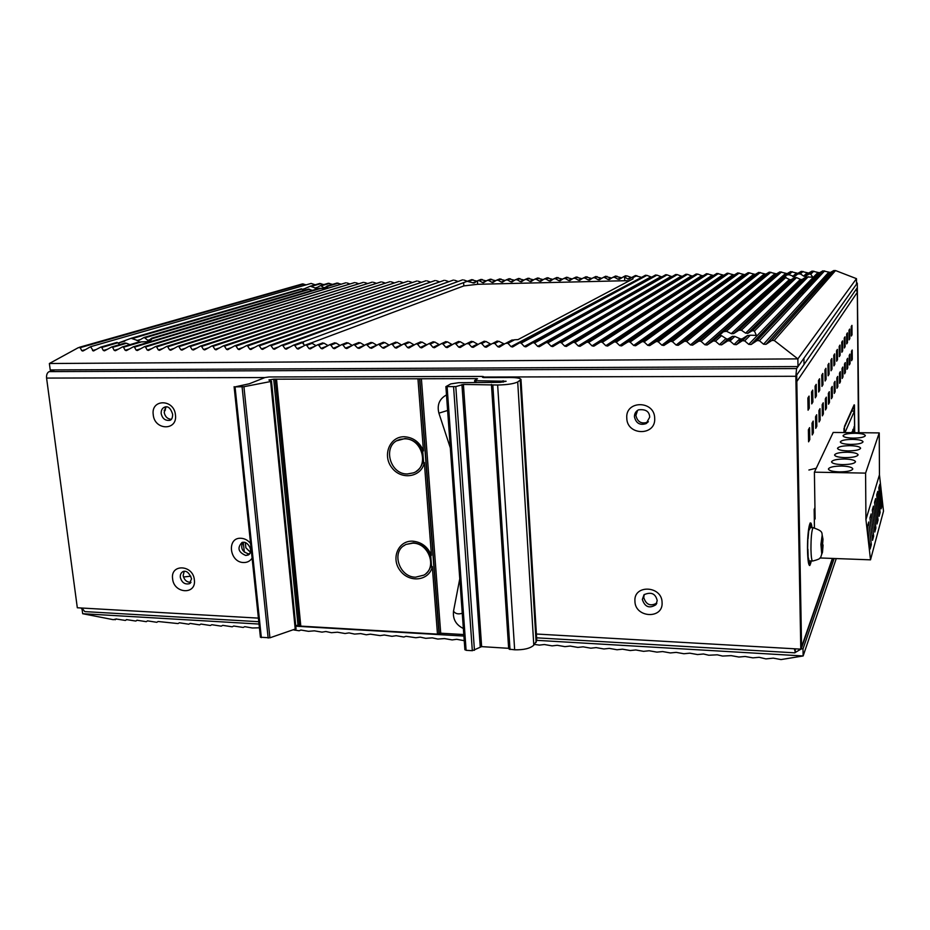 <?xml version="1.0" encoding="UTF-8"?>
<svg xmlns="http://www.w3.org/2000/svg" width="930" height="930" viewBox="0 0 930 930"><rect width="100%" height="100%" fill="white"/><g stroke="black" fill="none" stroke-linecap="round" stroke-linejoin="round"><path stroke-width="1.4" d="M844.51 364.002L845.289 362.595L845.393 372.36L844.614 373.814L844.51 364.002M858.495 432.706L857.309 292.322L856.146 289.358M795.243 648.826L795.313 652.442L801.183 649L801.579 646.873L796.812 381.533L857.309 292.322M808.391 429.8L809.577 427.649L809.774 439.588L808.588 441.82L808.391 429.8M811.553 391.983L812.704 390.1L812.89 401.934L811.739 403.899L811.553 391.983M812.041 423.15L813.18 421.081L813.366 432.799L812.227 434.949L812.041 423.15M815.099 386.148L816.203 384.334L816.377 395.959L815.273 397.842L815.099 386.148M815.563 416.756L816.656 414.757L816.831 426.266L815.738 428.335L815.563 416.756M818.505 380.533L819.563 378.777L819.725 390.205L818.667 392.018L818.505 380.533M818.935 410.595L819.993 408.665L820.155 419.976L819.109 421.964L818.935 410.595M821.783 375.127L822.806 373.442L822.969 384.66L821.946 386.403L821.783 375.127M822.201 404.655L823.213 402.806L823.375 413.92L822.353 415.838L822.201 404.655M824.945 369.908L825.933 368.28L826.084 379.312L825.096 380.998L824.945 369.908M825.34 398.935L826.317 397.145L826.468 408.072L825.491 409.921L825.34 398.935M827.991 364.886L828.944 363.316L829.083 374.151L828.142 375.778L827.991 364.886M828.363 393.413L829.316 391.693L829.455 402.434L828.514 404.213L828.363 393.413M830.943 360.026L831.862 358.515L831.99 369.175L831.071 370.745L830.943 360.026M831.292 388.089L832.211 386.415L832.338 396.982L831.432 398.714L831.292 388.089M833.78 355.341L834.675 353.877L834.791 364.362L833.908 365.885L833.78 355.341M834.117 382.939L835 381.335L835.128 391.728L834.245 393.39L834.117 382.939M836.523 350.819L837.384 349.401L837.512 359.712L836.651 361.189L836.523 350.819M836.849 377.964L837.698 376.406L837.825 386.648L836.965 388.252L836.849 377.964M839.186 346.437L840.011 345.065L840.127 355.225L839.302 356.643L839.186 346.437M839.488 373.163L840.313 371.651L840.429 381.719L839.604 383.276L839.488 373.163M841.755 342.205L842.557 340.88L842.661 350.866L841.859 352.249L841.755 342.205M842.045 368.501L842.836 367.048L842.952 376.964L842.15 378.475L842.045 368.501M844.242 338.101L845.021 336.823L845.126 346.658L844.347 347.994L844.242 338.101M846.649 334.126L847.404 332.882L847.497 342.577L846.742 343.868L846.649 334.126M846.905 359.643L847.66 358.271L847.753 367.896L847.009 369.303L846.905 359.643M848.985 330.29L849.706 329.081L849.799 338.625L849.078 339.88L848.985 330.29M849.23 355.411L849.95 354.086L850.043 363.56L849.323 364.932L849.23 355.411M851.241 326.558L851.95 325.384L852.043 334.8L851.334 336.009L851.241 326.558M851.473 351.319L852.182 350.029L852.264 359.364L851.566 360.7L851.473 351.319M814.448 527.822L814.157 509.442L814.947 507.617M844.022 432.555L843.975 428.498M844.242 427.858L854.112 404.852L854.17 411.06M807.879 398.052L809.065 396.087L809.263 408.142L808.077 410.188L807.879 398.052M807.531 550.56C807.798 560.72 808.577 565.684 809.856 565.463L811.297 560.964C809.402 569.114 808.147 565.638 807.531 550.56C807.542 535.529 808.461 526.368 810.274 523.078C810.96 522.683 811.53 524.206 811.983 527.67C810.495 514.395 807.101 531.309 807.531 550.56M809.263 408.142L808.042 408.142M809.774 439.588L808.554 439.576M813.366 432.799L812.192 432.787M812.89 401.934L811.716 401.934M816.831 426.266L815.703 426.254M816.377 395.959L815.238 395.948M820.155 419.976L819.074 419.976M819.725 390.205L818.644 390.193M823.375 413.92L822.329 413.908M822.969 384.66L821.911 384.66M826.468 408.072L825.468 408.072M826.084 379.312L825.073 379.312M829.455 402.434L828.49 402.434M829.083 374.151L828.119 374.151M832.338 396.982L831.408 396.982M831.99 369.175L831.06 369.175M835.128 391.728L834.222 391.728M834.791 364.362L833.896 364.362M837.825 386.648L836.954 386.648M837.512 359.712L836.628 359.724M840.429 381.719L839.581 381.73M840.127 355.225L839.279 355.225M842.952 376.964L842.138 376.964M842.661 350.866L841.848 350.877M845.393 372.36L844.603 372.36M845.126 346.658L844.335 346.669M847.753 367.896L846.986 367.896M847.497 342.577L846.73 342.589M850.043 363.56L849.311 363.572M849.799 338.625L849.067 338.636M852.264 359.364L851.555 359.375M852.043 334.8L851.322 334.8M809.507 565.51L811.053 560.953M811.739 527.659C811.274 524.195 810.704 522.672 810.03 523.067M832.385 558.419L801.579 646.873L796.696 375.057L804.02 364.502L803.915 358.248L796.58 368.571L795.848 376.278L483.588 377.034M249.24 554.373L245.753 555.466C238.231 552.199 237.011 547.851 242.067 542.423C237.011 547.851 238.231 552.199 245.753 555.466L248.112 555.047L245.753 555.466C238.231 552.199 237.011 547.851 242.067 542.423L243.195 542.248M795.313 652.442L794.383 648.78L800.788 649.14L795.848 376.278M801.579 646.873L800.788 649.14M165.133 407.968L165.377 410.107L164.203 410.56M164.285 410.095L165.377 410.107M81.073 607.988L82.305 609.685M258.784 621.705L84.77 611.603L81.875 608.034L77.318 607.767L46.581 378.08C46.337 374.709 47.221 372.558 49.209 371.616L54.87 369.919M656.836 603.082C650.419 606.616 646.048 604.744 643.723 597.467L644.281 594.468M637.596 410.351L635.888 415.431C637.445 421.929 641.328 424.196 647.559 422.232L648.303 421.755M184.21 571.253L183.164 575.577C184.233 580.111 186.837 582.354 190.999 582.32M166.121 406.817L164.192 412.42C165.087 416.698 167.47 419 171.329 419.314M248.438 553.792L249.833 553.676L248.438 553.792C242.219 551.839 240.335 548.003 242.777 542.271C240.335 548.003 242.219 551.839 248.438 553.792M190.813 576.182L183.466 576.995L190.813 576.182M854.612 432.659L854.426 411.06L851.752 411.048M844.986 432.566L854.426 411.06M854.124 432.659L854.066 426.742L853.426 432.648M853.008 432.648L852.973 429.335L852.298 432.636M851.88 432.636L851.868 431.973L851.589 432.636M243.276 542.26L244.311 552.095M245.334 542.667L245.869 547.77L249.17 551.072L250.635 551.13M249.926 551.106L250.124 553.164M858.541 432.706L857.309 287.684L804.02 364.502L803.915 358.248L857.274 283.104L856.518 283.127L857.274 283.104M858.936 432.706L857.286 283.08M879.234 432.903L865.586 473.114L865.935 519.579L870.515 559.837L883.5 511.163L879.455 474.823L879.234 432.903L833.175 432.45L814.401 472.161L815.122 518.987L814.308 518.963M865.586 473.114L814.401 472.161M870.515 559.837L819.923 557.965M879.455 474.823L865.935 519.579M871.34 544.643L870.143 549.002L867.539 526.136L868.76 521.974L871.34 544.643L869.55 543.806M873.654 536.168L872.503 540.365L869.957 517.894L871.143 513.895L873.654 536.168L871.945 535.355M875.897 527.996L874.781 532.041L872.294 509.966L873.433 506.106L875.897 527.996L874.246 527.217M878.048 520.126L876.978 524.02L874.537 502.316L875.642 498.596L878.048 520.126L876.455 519.37M880.129 512.523L879.106 516.29L876.711 494.946L877.769 491.354L880.129 512.523L878.594 511.802M882.14 505.176L881.14 508.815L878.804 487.82L879.827 484.356L882.14 505.176L880.663 504.49M841.766 466.046C833.873 466.128 829.409 467.104 828.409 468.999C828.897 470.65 832.559 471.603 839.383 471.882C847.346 471.801 851.822 470.824 852.81 468.941C852.287 467.267 848.602 466.302 841.766 466.046M844.649 459.002C836.895 459.095 832.536 460.036 831.548 461.85C832.036 463.442 835.628 464.361 842.348 464.616C850.148 464.535 854.542 463.593 855.507 461.78C854.984 460.176 851.369 459.246 844.649 459.002M847.416 452.224C839.813 452.305 835.535 453.224 834.582 454.979C835.059 456.502 838.604 457.386 845.207 457.63C852.857 457.548 857.158 456.63 858.111 454.875C857.588 453.329 854.031 452.445 847.416 452.224M850.09 445.679C842.638 445.772 838.43 446.656 837.5 448.341C837.965 449.818 841.452 450.666 847.962 450.899C855.461 450.806 859.68 449.911 860.61 448.237C860.099 446.737 856.588 445.889 850.09 445.679M852.671 439.367C845.347 439.46 841.232 440.32 840.313 441.948C840.778 443.366 844.208 444.191 850.613 444.401C857.983 444.296 862.122 443.447 863.028 441.82C862.517 440.378 859.064 439.565 852.671 439.367M855.158 433.275C847.974 433.368 843.929 434.205 843.033 435.775C843.487 437.147 846.87 437.937 853.17 438.123C860.401 438.03 864.47 437.193 865.353 435.635C864.854 434.24 861.459 433.45 855.158 433.275M816.261 468.232L808.891 470.01M49.371 363.514L797.87 358.887L798.01 366.571L50.232 369.942L49.371 363.514L78.376 347.634L80.224 347.646L81.735 350.68L85.56 349.575M119.9 344.553L117.726 342.798L101.742 347.46L100.859 347.053L93.384 350.97L90.535 346.727L83.653 350.656L81.735 350.68M101.742 347.46L103.311 350.471L107.252 349.308M129.968 344.658L126.48 343.251L112.588 347.343L111.693 346.948L105.264 350.447L103.311 350.471M112.588 347.343L114.204 350.366L118.203 349.169M151.485 339.543L148.649 341.601L141.441 341.88L123.504 347.227L122.586 346.832L116.157 350.354L114.204 350.366M123.504 347.227L125.143 350.261L129.212 349.029M345.518 282.894L134.466 347.123L133.536 346.716L127.108 350.25L125.143 350.261M134.466 347.123L136.152 350.157L140.279 348.89M354.272 282.673L145.499 347.006L144.557 346.611L138.128 350.145L136.152 350.157M145.499 347.006L147.219 350.052L151.427 348.75M363.049 282.453L156.589 346.89L155.636 346.495L149.207 350.04L147.219 350.052M156.589 346.89L158.344 349.947L162.622 348.611M371.872 282.232L167.737 346.774L166.772 346.379L160.344 349.936L158.344 349.947M167.737 346.774L169.539 349.843L173.898 348.459M380.73 282.011L178.955 346.669L177.979 346.262L171.55 349.82L169.539 349.843M178.955 346.669L180.792 349.738L185.244 348.308M389.624 281.79L190.243 346.553L189.243 346.146L182.815 349.715L180.792 349.738M190.243 346.553L192.115 349.634L196.649 348.146M398.563 281.569L201.589 346.437L200.578 346.03L194.149 349.61L192.115 349.634M201.589 346.437L203.507 349.517L208.134 347.994M407.538 281.348L212.993 346.32L211.982 345.914L205.542 349.506L203.507 349.517M212.993 346.32L214.958 349.413L219.678 347.832M416.547 281.116L224.479 346.193L223.444 345.797L215.993 349.82L214.958 349.413M224.479 346.193L226.467 349.308L231.303 347.657M425.591 280.895L236.011 346.076L234.965 345.681L227.525 349.703L226.467 349.308M236.011 346.076L238.057 349.192L242.997 347.483M434.682 280.674L247.624 345.96L246.566 345.553L239.126 349.599L238.057 349.192M247.624 345.96L249.705 349.087L254.762 347.309M443.808 280.442L259.307 345.844L258.226 345.437L250.786 349.494L249.705 349.087M259.307 345.844L261.423 348.971L266.608 347.123M452.98 280.221L271.048 345.716L269.956 345.321L262.527 349.378L261.423 348.971M271.048 345.716L273.211 348.866L278.535 346.937M462.175 279.988L282.86 345.6L281.755 345.193L274.327 349.262L273.211 348.866M282.86 345.6L285.068 348.75L290.532 346.739M304.598 345.344L302.32 342.682L294.74 345.483L293.613 345.077L286.207 349.157L285.068 348.75M294.74 345.483L296.995 348.634L302.622 346.53M315.933 345.635L312.131 343.321L306.691 345.356L305.551 344.949L298.146 349.041L296.995 348.634M306.691 345.356L308.993 348.529L314.793 346.32M327.953 345.542L324.07 343.193L318.723 345.228L317.56 344.832L310.155 348.924L308.993 348.529M318.723 345.228L321.059 348.413L327.046 346.1M340.043 345.46L336.09 343.065L330.813 345.111L329.639 344.704L322.245 348.808L321.059 348.413M330.813 345.111L333.207 348.297L339.38 345.855M352.203 345.379L348.169 342.938L342.972 344.983L341.775 344.577L334.405 348.692L333.207 348.297M342.972 344.983L345.414 348.18L351.819 345.611M346.623 348.564L347.576 348.18L345.414 348.18M347.611 348.157L353.993 344.46L357.701 348.064L364.351 345.344M358.934 348.436L359.898 348.041L357.701 348.064M359.898 348.041L366.292 344.333L370.059 347.948L376.743 345.204M371.303 348.32L372.302 347.913L370.059 347.948M372.267 347.925L378.65 344.205L382.486 347.832L389.135 345.111M401.586 345.018L397.226 342.403L392.367 344.472L391.088 344.077L383.765 348.227L382.486 347.832M392.367 344.472L394.994 347.715L401.411 344.925M414.129 344.925L409.665 342.275L404.899 344.344L403.608 343.949L396.296 348.111L394.994 347.715M404.899 344.344L407.573 347.588L413.873 344.798M426.742 344.832L422.185 342.135L417.512 344.216L416.187 343.821L408.898 347.983L407.573 347.588M417.512 344.216L420.232 347.471L426.417 344.67M439.448 344.739L434.787 342.007L430.195 344.088L428.846 343.693L421.569 347.867L420.232 347.471M430.195 344.088L432.962 347.355L439.03 344.542M452.224 344.635L447.458 341.868L442.947 343.961L441.587 343.565L434.333 347.75L432.962 347.355M442.947 343.961L445.772 347.227L451.724 344.414M465.081 344.53L460.211 341.728L455.793 343.833L454.41 343.437L447.167 347.622L445.772 347.227M455.793 343.833L458.664 347.111L464.489 344.286M478.02 344.425L473.033 341.589L468.708 343.693L466.395 343.716L460.083 347.495L458.664 347.111M468.708 343.693L471.638 346.983L477.334 344.158M491.052 344.321L485.937 341.45L481.705 343.565L480.264 343.17L473.079 347.367L471.638 346.983M481.705 343.565L484.681 346.867L490.261 344.03M504.409 344.053L498.91 341.31L494.783 343.426L492.435 343.449L486.146 347.25L484.681 346.867M494.783 343.426L497.806 346.739L503.456 343.798M625.1 275.919L626.878 275.873L624.588 277.024L627.785 279L629.412 279.047L632.354 277.14L633.074 278.826L518.033 339.59L514.615 339.787L507.943 343.298L505.583 343.321L499.305 347.123L497.806 346.739M507.943 343.298L511.023 346.611L641.642 277.326M645.095 275.408L646.896 275.361L521.172 343.158L519.661 342.775L512.546 346.995L511.023 346.611M521.172 343.158L524.311 346.483L650.895 276.884L651.79 277.082M655.162 275.152L656.975 275.117L534.494 343.019L532.948 342.647L525.869 346.855L524.311 346.483M534.494 343.019L537.68 346.355L660.963 276.629L662.009 276.826M545.875 342.693L665.717 274.699L667.089 274.85L547.898 342.879L546.317 342.507L539.272 346.727L537.68 346.355M547.898 342.879L551.141 346.227L671.088 276.373L672.285 276.559M559.255 342.6L675.436 274.641L677.261 274.594L561.383 342.74L559.767 342.38L552.769 346.599L551.141 346.227M561.383 342.74L564.684 346.1L681.248 276.129L682.667 276.268M572.717 342.507L685.643 274.385L687.479 274.338L574.949 342.612L573.31 342.252L566.335 346.46L564.684 346.1M574.949 342.612L578.309 345.972L691.455 275.873L692.873 276.012M586.26 342.426L695.896 274.129L697.744 274.083L588.609 342.461L586.923 342.112L580.006 346.332L578.309 345.972M588.609 342.461L592.026 345.844L701.708 275.617L703.15 275.757L706.614 273.687L713.473 275.489L716.949 273.42L723.842 275.222L727.33 273.164L734.258 274.966L737.757 272.909L744.732 274.699L748.243 272.653L755.253 274.431L758.764 272.385L765.832 274.152L769.331 272.13L776.457 273.885L779.945 271.874L787.129 273.606L790.616 271.606L797.859 273.327L801.323 271.351L808.647 273.048L812.088 271.095L819.481 272.757L822.887 270.839L830.374 272.467L833.768 270.572L835.547 270.56L856.484 278.663L856.53 284.15L798.01 366.571M708.044 273.815L602.349 342.321L600.629 341.984L593.759 346.193L592.026 345.844M602.349 342.321L605.825 345.716L712.008 275.361M718.402 273.56L616.183 342.182L614.416 341.845L607.592 346.053L605.825 345.716M616.183 342.182L619.706 345.588L722.366 275.106M728.806 273.292L630.098 342.042L628.285 341.717L621.519 345.914L619.706 345.588M630.098 342.042L633.679 345.449L732.759 274.838M739.269 273.036L644.095 341.903L642.246 341.577L635.539 345.762L633.679 345.449M644.095 341.903L647.745 345.321L743.21 274.582M749.766 272.769L658.196 341.752L656.289 341.45L649.652 345.623L647.745 345.321M658.196 341.752L661.893 345.181L753.695 274.315M760.322 272.502L672.378 341.612L670.425 341.322L663.857 345.472L661.893 345.181M672.378 341.612L676.145 345.053L764.239 274.059M770.923 272.234L686.654 341.461L684.643 341.182L678.156 345.321L676.145 345.053M686.654 341.461L690.479 344.914L774.83 273.792M781.572 271.967L701.022 341.31L698.942 341.054L692.559 345.17L690.479 344.914M701.022 341.31L704.905 344.774L785.478 273.525M726.609 338.939L721.564 335.66L715.472 341.171L713.333 340.926L707.056 345.007L704.905 344.774M715.472 341.171L719.425 344.635L725.9 338.613M740.617 338.973L734.851 336.416L730.027 341.019L727.818 340.81L721.645 344.844L719.425 344.635M730.027 341.019L734.049 344.495L739.885 338.764M812.657 277.14L806.089 276.977L752.277 330.685L754.439 331.022L756.357 335.381L750.278 335.219L744.674 340.868L742.396 340.694L736.339 344.681L734.049 344.495M744.674 340.868L748.755 344.356L817.702 272.723M824.666 270.874L759.415 340.717L757.043 340.578L751.126 344.507L748.755 344.356M759.415 340.717L763.565 344.216L828.549 272.455M835.547 270.56L774.248 340.496L771.842 340.438L766.029 344.321L763.565 344.216M774.248 340.496L797.87 358.887L856.484 278.663M302.308 283.964L306.214 284.847M697.744 274.083L701.708 275.617M687.479 274.338L691.455 275.873M677.261 274.594L681.248 276.129M667.089 274.85L671.088 276.373M656.975 275.117L660.963 276.629M646.896 275.361L650.895 276.884M635.074 275.664L640.875 277.128M626.878 275.873L631.575 277.559M615.16 276.163L621.693 277.814M605.279 276.419L611.731 278.047M595.433 276.663L601.815 278.279M585.633 276.919L591.945 278.512M575.879 277.163L582.122 278.744M566.161 277.407L572.345 278.965M556.5 277.651L562.615 279.198M546.875 277.896L552.932 279.419M537.284 278.14L543.283 279.639M527.752 278.372L533.681 279.86M518.254 278.605L524.125 280.07M508.815 278.837L514.615 280.29M499.398 279.07L505.141 280.5M490.04 279.302L495.713 280.721M480.717 279.535L486.32 280.93M471.429 279.756L476.974 281.151M463.779 279.988L467.36 281.255M454.561 280.232L458.095 281.465M445.377 280.453L448.876 281.674M436.24 280.686L439.692 281.883M427.137 280.918L430.544 282.092M418.082 281.151L421.441 282.313M409.061 281.372L412.374 282.522M400.074 281.604L403.353 282.732M391.135 281.825L394.367 282.929M382.218 282.057L385.427 283.139M373.36 282.278L376.511 283.348M364.525 282.499L367.641 283.557M355.725 282.72L358.817 283.766M346.971 282.941L350.017 283.964M336.811 283.104L341.264 284.173M328.139 283.325L332.545 284.382M319.502 283.545L323.873 284.58M90.535 346.727L311.143 283.429L315.224 284.789M797.87 293.322L800.067 293.229M801.765 293.113L804.113 292.88M812.715 277.035L810.751 274.245L809.216 273.966L805.613 276.14L808.833 272.943M790.349 271.746L723.389 331.766L726.423 331.254L731.282 333.614L734.003 333.382L791.325 279.558L794.58 277.617L738.85 330.255L741.373 330.197L745.616 333.149L747.987 333.266L802.451 279.279L806.089 276.977M786.664 275.048L788.931 274.71L794.429 276.536L798.08 273.211M801.09 271.467L794.708 276.384M798.428 273.978L800.393 273.92L803.741 276.105L805.613 276.14M802.451 279.279L747.708 333.405M800.87 279.57L796.557 277.582L794.58 277.617M791.325 279.558L733.631 333.591L731.585 333.742M789.942 279.709L784.409 277.059M793.953 287.696L792.011 287.614M750.278 335.219L747.325 335.625L742.047 340.892M736.665 344.472L742.605 338.59L747.325 335.625M752.277 330.685L747.987 333.266M742.605 338.59L736.327 344.67M734.851 336.416L732.305 336.428L727.423 341.043M722.04 344.612L728.237 338.787L732.305 336.428M738.85 330.255L734.003 333.382M728.237 338.787L721.645 344.844M721.564 335.66L719.576 335.195L712.88 341.194M723.389 331.766L719.576 335.195M514.615 339.787L511.151 340.403M498.91 341.31L496.585 341.345M485.937 341.45L483.623 341.473M473.033 341.589L470.731 341.612M460.211 341.728L457.92 341.752M447.458 341.868L445.179 341.891M434.787 342.007L432.531 342.031M422.185 342.135L419.942 342.159M409.665 342.275L407.433 342.298M397.226 342.403L395.006 342.426M382.649 342.566L384.857 342.542L389.019 345.053M370.361 342.693L372.558 342.67L376.708 345.17M358.166 342.81L360.329 342.798L364.444 345.286M348.169 342.938L346.041 342.926M336.09 343.065L333.986 343.054M324.07 343.193L322.001 343.17M312.131 343.321L310.085 343.286M629.412 280.755L624.739 280.732L624.588 277.024L623.367 276.849L619.682 279.14L617.892 279.186L620.961 277.628M616.939 276.129L614.602 277.291L617.892 279.186M614.602 277.291L612.823 277.326L609.162 279.616L607.929 279.43L611.068 277.872M607.046 276.373L604.651 277.535L607.929 279.43M604.651 277.535L603.442 277.338L599.222 279.86L598.013 279.674L601.222 278.117M597.188 276.617L594.747 277.779L598.013 279.674M594.747 277.779L592.98 277.826L589.341 280.104L588.144 279.918L591.422 278.361M587.388 276.873L584.889 278.035L588.144 279.918M584.889 278.035L583.122 278.07L579.495 280.349L578.321 280.151L581.669 278.605M577.623 277.117L575.066 278.279L578.321 280.151M575.066 278.279L573.322 278.314L569.706 280.593L568.532 280.395L571.95 278.849M567.904 277.361L565.301 278.523L568.532 280.395M565.301 278.523L563.557 278.558L559.953 280.837L558.791 280.639L562.29 279.093M558.221 277.605L555.57 278.768L558.791 280.639M555.57 278.768L553.827 278.802L550.246 281.069L549.095 280.872L552.653 279.326M548.595 277.849L545.875 279.012L549.095 280.872M545.875 279.012L544.155 279.047L540.574 281.313L539.435 281.116L543.074 279.57M538.993 278.093L536.238 279.244L539.435 281.116M536.238 279.244L534.518 279.291L530.949 281.546L529.833 281.348L533.529 279.802M529.449 278.337L526.636 279.488L529.833 281.348M526.636 279.488L524.927 279.535L521.381 281.778L520.265 281.581L524.032 280.035M519.94 278.57L517.08 279.721L520.265 281.581M517.08 279.721L515.371 279.767L511.837 282.023L510.733 281.813L514.569 280.279M510.477 278.814L507.571 279.965L510.733 281.813M507.571 279.965L505.874 280.011L502.351 282.255L501.247 282.046L505.106 280.535M501.061 279.047L498.096 280.197L501.247 282.046M498.096 280.197L496.399 280.244L492.9 282.488L491.807 282.278L495.539 280.837M491.679 279.291L488.657 280.442L491.807 282.278M488.657 280.442L486.983 280.476L483.484 282.72L482.414 282.511L486.03 281.127M482.333 279.523L479.276 280.674L482.414 282.511M479.276 280.674L477.601 280.709L474.498 282.801M473.916 283.022L467.186 281.313L302.029 342.287M624.739 280.732L477.648 284.289L463.826 285.905L311.05 343.007M319.002 288.405L326.116 288.265L327.593 287.079L327.372 285.917L324.349 288.079L320.571 285.545L315.898 288.207L310.271 286.231L302.622 289.509M151.637 339.171L151.625 338.218L148.393 340.775L144.162 337.427L138.291 340.764L131.13 338.288L118.087 343.112M308.295 289.16L312.399 290.369M301.285 288.835L303.936 290.439M141.441 341.88L138.396 342.159M126.48 343.251L124.725 343.135M117.726 342.798L116.959 342.403M836.256 558.57L803.136 655.964L536.784 640.34M463.907 636.062L295.775 626.204M259.028 624.053L82.677 613.707L82.119 609.487M801.242 648.849L803.009 648.942L834.175 558.488M534.459 644.397L539.354 645.118L544.399 644.525L552.106 645.873L557.221 645.292L564.94 646.641L570.125 646.059L577.844 647.408L583.098 646.827L590.829 648.187L596.165 647.606L603.884 648.966L609.301 648.384L617.02 649.756L622.507 649.175L630.238 650.535L635.806 649.965L643.537 651.337L649.175 650.756L656.917 652.128L662.637 651.558L670.367 652.941L676.18 652.372L683.91 653.744L689.793 653.174L697.535 654.557L703.499 653.988L708.788 655.231L717.286 654.813L722.563 656.057L731.166 655.638L738.908 657.033L745.128 656.475L752.87 657.859L759.171 657.301L765.855 658.893L773.307 658.149L781.049 659.568L803.136 655.964L803.009 648.942M300.89 630.029L308.504 631.331L314.352 630.831L321.978 632.133L325.849 631.517L331.417 632.702L337.404 632.202L345.053 633.516L349.029 632.9L354.597 634.086L360.724 633.597L366.281 634.783L370.373 634.167L380.138 635.609L384.311 635.004L391.972 636.318L396.203 635.702L403.864 637.027L406.015 636.294L415.826 637.736L420.186 637.131L425.708 638.329L432.287 637.852L437.798 639.05L444.459 638.573L452.143 639.91L456.7 639.305L464.244 640.665M300.878 630.029L299.169 630.773L293.915 629.97M259.423 627.808L252.321 627.971L244.764 626.669L243.207 627.448L233.721 626.018L232.198 626.797L222.747 625.355L221.247 626.146L211.819 624.704L210.366 625.495L200.95 624.053L199.543 624.855L190.162 623.414M82.677 613.707L113.286 619.682L116.122 618.996L125.364 620.438L126.538 619.613L135.792 621.054L136.989 620.24L146.277 621.682L147.51 620.868L156.81 622.31L158.088 621.496L178.06 623.577L179.409 622.775L188.767 624.216L190.15 623.414M740.989 340.194L738.292 340.334M728.225 340.275L730.689 340.38M725.644 338.857L727.981 339.031M729.469 339.113L731.957 339.183M742.326 338.869L739.617 339.031M801.218 280.5L799.149 280.616M791.314 280.697L793.255 280.732M797.859 273.327L794.429 276.536L792.895 276.652M789.279 279.674L791.128 279.744M792.302 279.767L794.255 279.779M803.962 276.245L805.38 276.268L808.635 273.036M802.253 279.477L800.172 279.605M316.398 288.056L315.049 288.137M323.779 287.916L324.721 287.963M138.965 340.554L137.21 340.671M147.754 340.508L148.835 340.624M269.026 376.964L482.333 376.429L483.565 376.65L482.542 377.336L483.786 377.568L510.198 377.51C517.01 377.568 520.602 378.243 520.986 379.533L517.708 381.963C513.825 383.799 507.129 384.811 497.643 385.008L463.407 384.427L455.805 386.589L445.889 386.624L450.759 383.904L458.606 382.707L500.305 382.346L506.118 381.254L475.881 380.719L474.637 380.486L477.52 378.777L476.695 378.615L273.699 379.184L268.886 379.998L271.409 381.126L270.653 381.533L243.927 386.706L235.046 386.88L249.287 383.776L265.038 377.522L269.026 376.964M295.961 628.796L269.921 637.817L260.412 637.224L234.104 386.694M463.803 634.562L440.715 633.214L437.472 634.121L300.809 626.123L297.995 625.192L295.728 625.692M412.688 541.167C421.453 542.004 427.707 546.724 431.439 555.303L430.613 554.164L431.613 567.172L432.311 566.591C429.346 580.808 409.572 583.296 400.33 570.822C390.612 558.721 398.133 540.353 412.688 541.167M424.347 462.57C421.36 477.369 401.307 480.461 391.925 467.79C382.044 455.502 389.647 436.298 404.411 436.751C413.304 437.402 419.651 442.122 423.464 450.899L422.627 449.818L423.65 463.256L424.347 462.57L431.439 555.303M509.105 648.35L481.635 646.629L472.324 650.698L466.104 650.314L465.012 649.547M536.796 640.538L533.797 645.199C530.158 648.466 523.776 650 514.65 649.803L509.163 649.152L492.028 384.927M396.959 440.739L405.038 438.542C414.478 439.495 420.465 444.831 422.987 454.584M416.21 471.371C420.639 468.383 422.987 464.024 423.278 458.292M399.482 439.611C382.207 444.528 389.182 474.509 407.363 473.975L413.42 472.87C429.858 467.244 422.383 438.135 404.573 438.821L399.935 439.344M403.55 545.957L405.782 544.48L413.292 542.806C422.604 543.957 428.486 549.27 430.974 558.744M425.928 573.624C429.265 570.788 431.043 567.021 431.241 562.325M405.329 544.829C390.925 551.513 399.121 577.263 415.547 577.193L423.871 575.135C437.507 567.951 428.939 542.946 412.85 543.155L405.782 544.48M807.612 549.921L807.868 537.947M810.356 527.612L809.042 530.228M808.077 538.586L808.926 528.461M810.344 525.125L810.297 527.554M808.426 557.942L809.495 563.406M808.24 559.662L807.903 549.188M822.992 539.295L822.19 535.087L820.911 544.445L821.771 554.234L822.98 539.551M820.923 544.503L823.027 544.864M822.911 545.782L820.981 545.387M822.62 549.584L821.585 549.525M822.457 537.947L821.713 538.028M822.829 539.981L821.736 540.191M854.705 432.659L854.449 404.957L844.428 427.37L844.487 432.566M853.694 405.805L844.452 426.405M794.383 648.78L536.401 634.028M258.401 618.125L81.875 608.034M264.945 377.557L46.581 378.08M662.079 602.512C663.357 619.496 634.992 617.985 634.934 601.198C633.47 584.296 662.021 585.54 662.079 602.512M654.685 418.256C656.022 436.217 626.878 435.868 626.785 418.058C625.262 400.167 654.592 400.226 654.685 418.256M194.347 579.843C196.579 595.084 173.84 593.875 172.608 578.797C170.248 563.603 193.103 564.603 194.347 579.843M175.445 414.896C177.781 430.927 154.554 430.648 153.241 414.745C150.776 398.772 174.119 398.819 175.445 414.896M252.1 558.105C250.124 561.115 247.287 562.592 243.614 562.534C229.28 562.499 226.513 537.191 241.033 538.272C244.741 538.517 247.926 540.249 250.565 543.457M796.58 368.571L49.209 371.616M656.557 603.698L655.79 604.802C649.338 608.766 644.862 606.988 642.339 599.466L644.06 594.689C651.186 591.62 655.58 593.596 657.219 600.629L655.79 604.802L656.685 603.431M647.559 422.232L646.152 423.592L649.71 417.151C649.384 411.397 645.618 408.968 638.422 409.863C635.748 411.351 634.423 413.652 634.434 416.756C635.992 423.29 639.898 425.568 646.152 423.592L648.361 421.685M190.429 583.064L189.36 583.715L191.568 578.809C189.394 573.02 186.651 570.543 183.35 571.404C181.106 572.485 180.095 574.449 180.304 577.298C181.745 582.54 184.756 584.679 189.36 583.715L190.348 583.145M170.794 419.802L169.306 420.395C171.469 420.29 172.585 418.268 172.655 414.327C170.934 408.77 168.539 406.282 165.447 406.84C162.413 407.724 160.995 409.979 161.181 413.594C162.308 418.407 165.017 420.674 169.306 420.395L170.69 419.872M823.899 283.859L821.876 283.906L823.922 283.836M810.239 284.138L812.32 284.092L810.216 284.162M777.678 284.894L775.632 284.94M766.25 285.15L764.216 285.196M754.881 285.405L752.858 285.452M743.57 285.661L741.547 285.708L743.605 285.638M732.317 285.917L730.306 285.963M721.122 286.161L719.123 286.207M709.974 286.417L707.986 286.463M698.883 286.661L696.907 286.707M687.851 286.917L685.724 286.963M803.927 293.078L801.602 293.287M80.224 347.646L303.715 284.022M833.64 270.63L771.644 340.566M766.227 344.193L830.49 272.409M822.725 270.921L756.776 340.74M751.394 344.333L819.632 272.676M813.82 271.153L810.751 274.245M808.31 276.71L754.439 331.022M811.878 271.2L808.995 274.071M803.741 276.105L806.903 272.99M745.616 333.149L800.37 279.407M803.02 271.421L800.393 273.92M796.557 277.582L741.373 330.197M792.639 276.547L796.161 273.257M731.282 333.614L789.465 279.488M792.267 271.688L788.931 274.71M786.059 277.303L726.423 331.254M707.498 344.751L787.385 273.478M779.654 272.013L698.442 341.345M693.048 344.891L776.736 273.745M769.017 272.281L684.085 341.484M678.702 345.03L766.134 274.013M758.427 272.548L669.833 341.636M664.438 345.158L755.579 274.269M747.883 272.816L655.662 341.775M650.268 345.297L745.081 274.536M737.385 273.083L641.584 341.926M636.19 345.425L734.619 274.792M726.946 273.339L627.599 342.066M622.205 345.565L724.214 275.059M716.553 273.606L613.695 342.205M608.301 345.693L713.856 275.315M706.196 273.862L599.885 342.356M594.479 345.821L703.545 275.571M636.864 275.617L633.109 277.582M627.785 279L630.9 277.384M384.857 342.542L379.905 344.6M372.558 342.67L367.524 344.728M360.329 342.798L355.214 344.856M477.427 280.837L477.648 284.289M463.628 282.964L463.826 285.905M473.033 279.756L468.743 281.348M472.673 282.883L476.555 281.43M303.296 341.973L303.517 344.24M338.253 283.162L327.674 286.324M321.234 288.242L151.73 338.811M323.652 287.8L325.721 287.184M147.638 340.38L149.916 339.694M329.569 283.383L321.443 285.777M309.737 289.23L145.185 337.741M314.817 288.033L317.897 287.126M136.942 340.543L140.849 339.392M320.931 283.604L311.527 286.347M302.087 289.091L132.769 338.415M92.5 350.575L96.371 349.436M118.075 343.112L124.783 341.159M302.39 289.323L305.679 288.37M116.448 618.95L115.064 619.787M126.782 619.578L125.445 620.391M137.187 620.205L135.873 621.019M147.626 620.833L146.347 621.647M158.088 621.496L156.879 622.275M235.046 386.88L261.342 637.62M242.091 386.88L268.154 638.05M243.927 386.706L269.921 637.817M270.653 381.533L295.275 629.529M269.712 379.742L269.781 380.428M273.699 379.184L297.995 625.192M275.199 379.184L299.448 625.286M275.966 379.51L300.227 625.96M276.559 379.579L300.809 626.123M417.989 379.312L423.464 450.899M432.311 566.591L437.472 634.121M419.581 379.08L438.995 633.772M419.802 378.963L439.204 633.562M421.395 378.731L440.715 633.214M476.695 378.615L476.73 379.254M475.881 380.719L475.997 382.555M503.107 380.684L503.2 382.16M447.121 386.857L466.104 650.314M453.584 386.857L472.324 650.698M455.805 386.589L474.451 650.314M461.943 384.601L480.24 646.896M463.407 384.427L481.635 646.629M491.435 384.404L508.64 648.28M492.819 385.008L510 649.524M497.643 385.008L514.65 649.803M517.708 381.963L533.797 645.199M520.23 380.417L536.133 642.374M483.461 376.766L483.519 377.568M447.609 410.467L438.902 413.164C436.856 404.922 439.379 398.842 446.493 394.925M462.257 613.114L462.082 613.323C458.176 614.486 455.316 613.765 453.515 611.173L459.769 578.809M822.411 552.594C819.807 557.988 822.701 558.419 812.75 561.023C811.75 561.185 811.158 557.279 810.948 549.293C810.96 537.494 811.669 530.298 813.076 527.694L813.436 527.705M821.946 552.234L821.457 549.642M823.015 545.526L822.632 550.421M821.364 543.794L821.76 538.865M822.434 537.098L822.934 539.726M794.929 652.837L536.633 637.829M832.676 558.43L801.369 648.454M243.718 542.26C247.81 541.818 254.274 551.49 248.112 555.047L249.345 554.268L248.112 555.047M814.203 512.488L814.994 510.663M777.701 284.871L775.655 284.917M766.274 285.126L764.239 285.173M754.916 285.382L752.882 285.429M732.352 285.894L730.341 285.929M721.157 286.138L719.157 286.184M710.009 286.394L708.021 286.44M698.918 286.638L696.942 286.684M687.886 286.882L685.759 286.94M803.962 293.043L801.625 293.264M79.48 347.25L302.61 283.871M833.768 270.572L771.842 340.438M766.029 344.321L830.374 272.467M822.887 270.839L757.055 340.566M751.126 344.495L819.481 272.757M747.65 335.451L742.407 340.682M812.088 271.095L809.216 273.966M806.333 276.838L752.544 330.557M732.631 336.276L727.841 340.799M801.323 271.362L798.707 273.839M794.836 277.489L739.211 330.057M719.832 335.114L713.368 340.915M790.616 271.618L787.047 274.827M784.641 276.977L723.912 331.464M707.044 345.007L787.129 273.606M779.956 271.874L698.976 341.043M692.548 345.158L776.445 273.873M769.331 272.141L684.678 341.171M678.156 345.309L765.82 274.152M758.764 272.397L670.46 341.298M663.857 345.46L755.253 274.42M748.243 272.653L656.336 341.426M649.652 345.611L744.732 274.687M737.769 272.92L642.293 341.566M635.539 345.751L734.258 274.955M727.33 273.176L628.343 341.694M621.519 345.89L723.842 275.222M716.949 273.432L614.474 341.822M607.592 346.041L713.473 275.478M706.614 273.699L600.687 341.961M593.747 346.169L703.15 275.745M696.326 273.955L586.993 342.089M579.995 346.309L692.873 276.001M686.073 274.211L573.38 342.228M566.335 346.448L570.171 344.123M675.878 274.466L559.848 342.356M552.757 346.576L555.501 344.972M665.729 274.722L546.398 342.496M539.272 346.716L541.469 345.46M655.615 274.966L533.029 342.624M525.857 346.844L527.752 345.797M645.548 275.222L519.742 342.752M512.535 346.971L514.22 346.065M512.139 339.962L506.536 342.891M635.539 275.478L632.354 277.14M499.305 347.099L500.828 346.297M628.924 279.244L629.738 278.826M497.306 341.031L493.412 343.019M625.565 275.722L623.367 276.849M486.146 347.227L487.553 346.506M619.136 279.372L619.996 278.942M484.344 341.171L480.357 343.147M615.637 275.978L613.382 277.094M473.068 347.355L474.393 346.692M609.162 279.616L609.964 279.221M471.464 341.31L467.395 343.286M605.744 276.222L603.442 277.338M460.071 347.471L461.327 346.867M599.222 279.86L599.99 279.5M458.653 341.45L454.503 343.414M595.909 276.477L593.549 277.582M447.156 347.599L448.353 347.029M589.341 280.104L590.062 279.767M445.923 341.577L441.692 343.542M586.109 276.721L583.703 277.838M434.322 347.727L435.473 347.192M579.495 280.349L580.192 280.023M433.275 341.717L428.951 343.67M576.356 276.966L573.903 278.082M421.569 347.843L422.673 347.343M569.706 280.593L570.381 280.29M420.697 341.856L416.291 343.798M566.649 277.21L564.138 278.326M408.886 347.971L409.956 347.495M559.953 280.837L560.604 280.546M408.189 341.984L403.713 343.926M556.977 277.454L554.42 278.558M396.285 348.087L397.331 347.634M550.246 281.069L550.874 280.802M395.762 342.124L391.204 344.053M547.351 277.698L544.748 278.802M383.765 348.204L384.776 347.774M540.574 281.313L541.19 281.046M383.404 342.252L378.766 344.181M537.773 277.942L535.11 279.047M530.949 281.546L531.553 281.29M371.117 342.38L366.408 344.309M528.228 278.186L525.531 279.279M521.381 281.778L521.963 281.546M358.91 342.507L354.109 344.437M518.731 278.419L515.976 279.523M511.837 282.023L512.418 281.79M346.762 342.647L341.891 344.565M509.268 278.663L506.478 279.756M334.393 348.669L335.323 348.308M334.695 342.775L329.755 344.681M499.852 278.895L497.015 280M322.245 348.785L323.152 348.436M322.698 342.903L317.676 344.809M490.482 279.14L487.587 280.232M310.155 348.901L311.05 348.564M310.771 343.031L305.668 344.937M481.147 279.372L478.206 280.465M471.847 279.605L467.186 281.313M301.82 342.089L293.741 345.053M298.146 349.017L299.018 348.692M286.196 349.134L287.056 348.808M462.594 279.837L281.871 345.181M274.327 349.238L275.164 348.936M453.387 280.07L270.084 345.297M262.516 349.355L263.353 349.052M444.215 280.302L258.354 345.425M250.786 349.471L251.6 349.18M435.077 280.535L246.694 345.542M239.115 349.575L239.917 349.296M425.987 280.767L235.092 345.658M227.525 349.68L228.303 349.413M416.931 280.988L223.572 345.774M215.981 349.796L216.76 349.529M407.91 281.22L212.11 345.89M204.519 349.901L205.286 349.645M398.935 281.453L200.706 346.018M193.115 350.005L193.87 349.761M389.996 281.674L189.383 346.134M181.78 350.122L182.524 349.878M381.091 281.895L178.118 346.251M170.516 350.226L171.236 349.994M372.221 282.127L166.912 346.367M159.309 350.331L160.03 350.099M363.398 282.348L155.763 346.483M148.161 350.436L148.87 350.215M354.609 282.569L144.685 346.588M137.082 350.54L137.78 350.319M345.855 282.79L133.676 346.704M126.062 350.645L126.759 350.436M139.175 341.926L122.725 346.82M337.148 283.011L327.372 285.917M319.595 288.23L151.625 338.218M115.111 350.75L115.785 350.54M125.166 343.007L111.833 346.937M328.464 283.231L320.571 285.545M308.679 289.044L144.162 337.427M104.218 350.843L104.881 350.645M117.075 342.368L100.998 347.041M319.827 283.452L310.271 286.231M301.459 288.788L131.13 338.288M93.384 350.947L94.046 350.761M82.607 351.052L83.258 350.866M271.49 381.219L296.054 628.959M474.637 380.486L474.777 382.567M445.889 386.624L464.895 649.779M491.958 384.846L509.163 649.152M520.986 379.533L536.808 640.735M483.565 376.65L483.623 377.568M447.411 407.793L447.539 409.549M438.914 413.199L450.318 447.888M462.384 615.032L462.28 613.428M463.361 628.494C455.956 624.855 452.678 619.078 453.515 611.173M822.992 539.412C820.632 532.844 825.398 531.879 813.076 527.694L809.995 527.601M812.402 560.999L809.67 560.906M823.073 545.236L822.504 552.118"/></g></svg>

